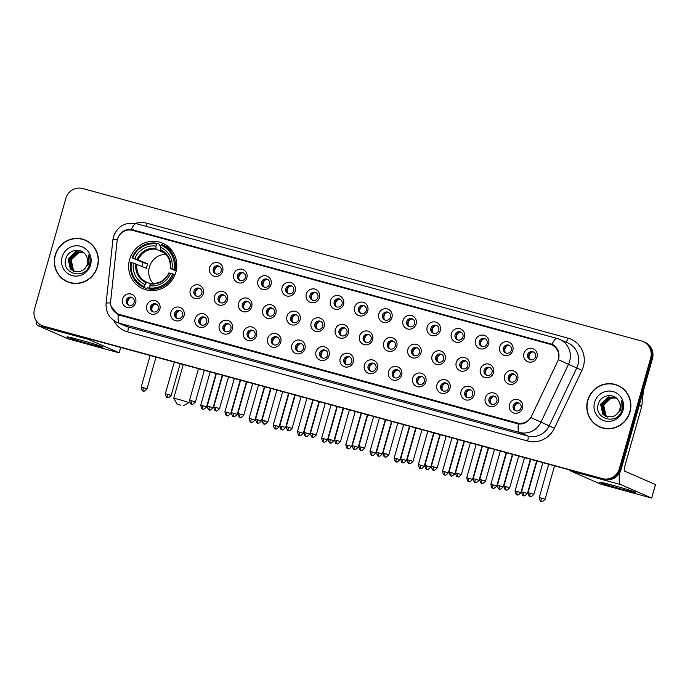 <?xml version="1.0" encoding="UTF-8"?>
<svg xmlns="http://www.w3.org/2000/svg" width="690" height="690" viewBox="0 0 690 690"><rect width="100%" height="100%" fill="white"/><g stroke="black" fill="none" stroke-linecap="round" stroke-linejoin="round"><path stroke-width="1.03" d="M129.582 259.621A24.797 23.96 -66.5 0 0 142.813 288.662A24.797 23.96 -66.5 0 0 175.846 272.24A24.797 23.96 -66.5 0 0 162.616 243.199A24.797 23.96 -66.5 0 0 129.582 259.621M159.847 309.163A7.021 6.779 113.5 0 1 151.395 314.123A7.021 6.779 113.5 0 1 146.754 305.592A7.021 6.779 113.5 0 1 155.216 300.633A7.021 6.779 113.5 0 1 159.847 309.163M150.48 306.783A4.209 4.071 -66.5 0 0 152.723 311.716A4.209 4.071 -66.5 0 0 158.338 308.93A4.209 4.071 -66.5 0 0 156.087 303.997A4.209 4.071 -66.5 0 0 150.48 306.783M184.032 315.761A7.021 6.779 113.5 0 1 175.571 320.721A7.021 6.779 113.5 0 1 170.939 312.19A7.021 6.779 113.5 0 1 179.391 307.223A7.021 6.779 113.5 0 1 184.032 315.761M174.656 313.381A4.209 4.071 -66.5 0 0 176.907 318.314A4.209 4.071 -66.5 0 0 182.514 315.528A4.209 4.071 -66.5 0 0 180.271 310.595A4.209 4.071 -66.5 0 0 174.656 313.381M208.208 322.359A7.021 6.779 113.5 0 1 199.755 327.319A7.021 6.779 113.5 0 1 195.115 318.789A7.021 6.779 113.5 0 1 203.576 313.821A7.021 6.779 113.5 0 1 208.208 322.359M198.841 319.979A4.209 4.071 -66.5 0 0 201.083 324.912A4.209 4.071 -66.5 0 0 206.698 322.127A4.209 4.071 -66.5 0 0 204.447 317.193A4.209 4.071 -66.5 0 0 198.841 319.979M232.392 328.957A7.021 6.779 113.5 0 1 223.931 333.917A7.021 6.779 113.5 0 1 219.299 325.378A7.021 6.779 113.5 0 1 227.752 320.419A7.021 6.779 113.5 0 1 232.392 328.957M223.017 326.577A4.209 4.071 -66.5 0 0 225.268 331.511A4.209 4.071 -66.5 0 0 230.874 328.716A4.209 4.071 -66.5 0 0 228.623 323.791A4.209 4.071 -66.5 0 0 223.017 326.577M256.568 335.547A7.021 6.779 113.5 0 1 248.115 340.515A7.021 6.779 113.5 0 1 243.475 331.976A7.021 6.779 113.5 0 1 251.936 327.017A7.021 6.779 113.5 0 1 256.568 335.547M247.201 333.175A4.209 4.071 -66.5 0 0 249.444 338.109A4.209 4.071 -66.5 0 0 255.05 335.314A4.209 4.071 -66.5 0 0 252.807 330.381A4.209 4.071 -66.5 0 0 247.201 333.175M280.752 342.145A7.021 6.779 113.5 0 1 272.291 347.113A7.021 6.779 113.5 0 1 267.66 338.574A7.021 6.779 113.5 0 1 276.112 333.615A7.021 6.779 113.5 0 1 280.752 342.145M271.377 339.773A4.209 4.071 -66.5 0 0 273.628 344.698A4.209 4.071 -66.5 0 0 279.234 341.912A4.209 4.071 -66.5 0 0 276.983 336.979A4.209 4.071 -66.5 0 0 271.377 339.773M304.928 348.743A7.021 6.779 113.5 0 1 296.476 353.703A7.021 6.779 113.5 0 1 291.836 345.173A7.021 6.779 113.5 0 1 300.288 340.213A7.021 6.779 113.5 0 1 304.928 348.743M295.562 346.363A4.209 4.071 -66.5 0 0 297.804 351.296A4.209 4.071 -66.5 0 0 303.41 348.51A4.209 4.071 -66.5 0 0 301.168 343.577A4.209 4.071 -66.5 0 0 295.562 346.363M329.113 355.341A7.021 6.779 113.5 0 1 320.652 360.301A7.021 6.779 113.5 0 1 316.011 351.771A7.021 6.779 113.5 0 1 324.473 346.803A7.021 6.779 113.5 0 1 329.113 355.341M319.737 352.961A4.209 4.071 -66.5 0 0 321.988 357.894A4.209 4.071 -66.5 0 0 327.595 355.109A4.209 4.071 -66.5 0 0 325.344 350.175A4.209 4.071 -66.5 0 0 319.737 352.961M353.289 361.94A7.021 6.779 113.5 0 1 344.836 366.899A7.021 6.779 113.5 0 1 340.196 358.369A7.021 6.779 113.5 0 1 348.648 353.401A7.021 6.779 113.5 0 1 353.289 361.94M343.913 359.559A4.209 4.071 -66.5 0 0 346.164 364.493A4.209 4.071 -66.5 0 0 351.771 361.707A4.209 4.071 -66.5 0 0 349.528 356.773A4.209 4.071 -66.5 0 0 343.913 359.559M377.473 368.538A7.021 6.779 113.5 0 1 369.012 373.497A7.021 6.779 113.5 0 1 364.372 364.958A7.021 6.779 113.5 0 1 372.833 359.999A7.021 6.779 113.5 0 1 377.473 368.538M368.098 366.157A4.209 4.071 -66.5 0 0 370.34 371.091A4.209 4.071 -66.5 0 0 375.955 368.296A4.209 4.071 -66.5 0 0 373.704 363.371A4.209 4.071 -66.5 0 0 368.098 366.157M401.649 375.127A7.021 6.779 113.5 0 1 393.197 380.095A7.021 6.779 113.5 0 1 388.556 371.556A7.021 6.779 113.5 0 1 397.009 366.597A7.021 6.779 113.5 0 1 401.649 375.127M392.274 372.755A4.209 4.071 -66.5 0 0 394.525 377.689A4.209 4.071 -66.5 0 0 400.131 374.894A4.209 4.071 -66.5 0 0 397.889 369.961A4.209 4.071 -66.5 0 0 392.274 372.755M425.834 381.725A7.021 6.779 113.5 0 1 417.372 386.685A7.021 6.779 113.5 0 1 412.732 378.155A7.021 6.779 113.5 0 1 421.193 373.195A7.021 6.779 113.5 0 1 425.834 381.725M416.458 379.353A4.209 4.071 -66.5 0 0 418.701 384.278A4.209 4.071 -66.5 0 0 424.315 381.492A4.209 4.071 -66.5 0 0 422.064 376.559A4.209 4.071 -66.5 0 0 416.458 379.353M450.009 388.323A7.021 6.779 113.5 0 1 441.557 393.283A7.021 6.779 113.5 0 1 436.917 384.753A7.021 6.779 113.5 0 1 445.369 379.793A7.021 6.779 113.5 0 1 450.009 388.323M440.634 385.943A4.209 4.071 -66.5 0 0 442.885 390.876A4.209 4.071 -66.5 0 0 448.491 388.091A4.209 4.071 -66.5 0 0 446.249 383.157A4.209 4.071 -66.5 0 0 440.634 385.943M474.185 394.922A7.021 6.779 113.5 0 1 465.733 399.881A7.021 6.779 113.5 0 1 461.093 391.351A7.021 6.779 113.5 0 1 469.554 386.383A7.021 6.779 113.5 0 1 474.185 394.922M464.818 392.541A4.209 4.071 -66.5 0 0 467.061 397.474A4.209 4.071 -66.5 0 0 472.676 394.689A4.209 4.071 -66.5 0 0 470.425 389.755A4.209 4.071 -66.5 0 0 464.818 392.541M498.37 401.52A7.021 6.779 113.5 0 1 489.909 406.479A7.021 6.779 113.5 0 1 485.277 397.94A7.021 6.779 113.5 0 1 493.73 392.981A7.021 6.779 113.5 0 1 498.37 401.52M488.994 399.139A4.209 4.071 -66.5 0 0 491.245 404.073A4.209 4.071 -66.5 0 0 496.852 401.287A4.209 4.071 -66.5 0 0 494.609 396.353A4.209 4.071 -66.5 0 0 488.994 399.139M522.546 408.109A7.021 6.779 113.5 0 1 514.093 413.077A7.021 6.779 113.5 0 1 509.453 404.538A7.021 6.779 113.5 0 1 517.914 399.579A7.021 6.779 113.5 0 1 522.546 408.109M513.179 405.737A4.209 4.071 -66.5 0 0 515.421 410.671A4.209 4.071 -66.5 0 0 521.036 407.876A4.209 4.071 -66.5 0 0 518.785 402.951A4.209 4.071 -66.5 0 0 513.179 405.737M135.671 302.565A7.021 6.779 113.5 0 1 127.21 307.533A7.021 6.779 113.5 0 1 122.579 298.994A7.021 6.779 113.5 0 1 131.031 294.035A7.021 6.779 113.5 0 1 135.671 302.565M126.296 300.193A4.209 4.071 -66.5 0 0 128.547 305.118A4.209 4.071 -66.5 0 0 134.153 302.332A4.209 4.071 -66.5 0 0 131.911 297.399A4.209 4.071 -66.5 0 0 126.296 300.193M203.352 293.509A7.021 6.779 113.5 0 1 194.891 298.468A7.021 6.779 113.5 0 1 190.259 289.938A7.021 6.779 113.5 0 1 198.711 284.97A7.021 6.779 113.5 0 1 203.352 293.509M193.976 291.128A4.209 4.071 -66.5 0 0 196.227 296.062A4.209 4.071 -66.5 0 0 201.834 293.276A4.209 4.071 -66.5 0 0 199.591 288.342A4.209 4.071 -66.5 0 0 193.976 291.128M227.528 300.107A7.021 6.779 113.5 0 1 219.075 305.066A7.021 6.779 113.5 0 1 214.435 296.528A7.021 6.779 113.5 0 1 222.896 291.568A7.021 6.779 113.5 0 1 227.528 300.107M218.161 297.726A4.209 4.071 -66.5 0 0 220.403 302.66A4.209 4.071 -66.5 0 0 226.018 299.865A4.209 4.071 -66.5 0 0 223.767 294.94A4.209 4.071 -66.5 0 0 218.161 297.726M251.712 306.696A7.021 6.779 113.5 0 1 243.251 311.664A7.021 6.779 113.5 0 1 238.619 303.126A7.021 6.779 113.5 0 1 247.072 298.166A7.021 6.779 113.5 0 1 251.712 306.696M242.337 304.325A4.209 4.071 -66.5 0 0 244.588 309.258A4.209 4.071 -66.5 0 0 250.194 306.464A4.209 4.071 -66.5 0 0 247.952 301.53A4.209 4.071 -66.5 0 0 242.337 304.325M275.888 313.295A7.021 6.779 113.5 0 1 267.435 318.254A7.021 6.779 113.5 0 1 262.795 309.724A7.021 6.779 113.5 0 1 271.256 304.764A7.021 6.779 113.5 0 1 275.888 313.295M266.521 310.923A4.209 4.071 -66.5 0 0 268.764 315.848A4.209 4.071 -66.5 0 0 274.379 313.062A4.209 4.071 -66.5 0 0 272.127 308.128A4.209 4.071 -66.5 0 0 266.521 310.923M300.072 319.893A7.021 6.779 113.5 0 1 291.611 324.852A7.021 6.779 113.5 0 1 286.98 316.322A7.021 6.779 113.5 0 1 295.432 311.363A7.021 6.779 113.5 0 1 300.072 319.893M290.697 317.512A4.209 4.071 -66.5 0 0 292.948 322.446A4.209 4.071 -66.5 0 0 298.554 319.66A4.209 4.071 -66.5 0 0 296.303 314.726A4.209 4.071 -66.5 0 0 290.697 317.512M324.248 326.491A7.021 6.779 113.5 0 1 315.796 331.45A7.021 6.779 113.5 0 1 311.156 322.92A7.021 6.779 113.5 0 1 319.617 317.952A7.021 6.779 113.5 0 1 324.248 326.491M314.882 324.11A4.209 4.071 -66.5 0 0 317.124 329.044A4.209 4.071 -66.5 0 0 322.73 326.258A4.209 4.071 -66.5 0 0 320.488 321.324A4.209 4.071 -66.5 0 0 314.882 324.11M348.433 333.089A7.021 6.779 113.5 0 1 339.972 338.048A7.021 6.779 113.5 0 1 335.34 329.51A7.021 6.779 113.5 0 1 343.793 324.55A7.021 6.779 113.5 0 1 348.433 333.089M339.057 330.708A4.209 4.071 -66.5 0 0 341.309 335.642A4.209 4.071 -66.5 0 0 346.915 332.856A4.209 4.071 -66.5 0 0 344.664 327.923A4.209 4.071 -66.5 0 0 339.057 330.708M372.609 339.678A7.021 6.779 113.5 0 1 364.156 344.646A7.021 6.779 113.5 0 1 359.516 336.108A7.021 6.779 113.5 0 1 367.968 331.148A7.021 6.779 113.5 0 1 372.609 339.678M363.242 337.307A4.209 4.071 -66.5 0 0 365.484 342.24A4.209 4.071 -66.5 0 0 371.091 339.446A4.209 4.071 -66.5 0 0 368.848 334.521A4.209 4.071 -66.5 0 0 363.242 337.307M396.793 346.277A7.021 6.779 113.5 0 1 388.332 351.245A7.021 6.779 113.5 0 1 383.7 342.706A7.021 6.779 113.5 0 1 392.153 337.746A7.021 6.779 113.5 0 1 396.793 346.277M387.418 343.905A4.209 4.071 -66.5 0 0 389.669 348.829A4.209 4.071 -66.5 0 0 395.275 346.044A4.209 4.071 -66.5 0 0 393.024 341.11A4.209 4.071 -66.5 0 0 387.418 343.905M420.969 352.875A7.021 6.779 113.5 0 1 412.517 357.834A7.021 6.779 113.5 0 1 407.876 349.304A7.021 6.779 113.5 0 1 416.329 344.345A7.021 6.779 113.5 0 1 420.969 352.875M411.594 350.503A4.209 4.071 -66.5 0 0 413.845 355.428A4.209 4.071 -66.5 0 0 419.451 352.642A4.209 4.071 -66.5 0 0 417.209 347.708A4.209 4.071 -66.5 0 0 411.594 350.503M445.154 359.473A7.021 6.779 113.5 0 1 436.692 364.432A7.021 6.779 113.5 0 1 432.052 355.902A7.021 6.779 113.5 0 1 440.513 350.943A7.021 6.779 113.5 0 1 445.154 359.473M435.778 357.092A4.209 4.071 -66.5 0 0 438.021 362.026A4.209 4.071 -66.5 0 0 443.636 359.24A4.209 4.071 -66.5 0 0 441.384 354.306A4.209 4.071 -66.5 0 0 435.778 357.092M469.329 366.071A7.021 6.779 113.5 0 1 460.877 371.03A7.021 6.779 113.5 0 1 456.237 362.5A7.021 6.779 113.5 0 1 464.689 357.532A7.021 6.779 113.5 0 1 469.329 366.071M459.954 363.69A4.209 4.071 -66.5 0 0 462.205 368.624A4.209 4.071 -66.5 0 0 467.811 365.838A4.209 4.071 -66.5 0 0 465.569 360.905A4.209 4.071 -66.5 0 0 459.954 363.69M493.514 372.669A7.021 6.779 113.5 0 1 485.053 377.628A7.021 6.779 113.5 0 1 480.413 369.09A7.021 6.779 113.5 0 1 488.874 364.13A7.021 6.779 113.5 0 1 493.514 372.669M484.139 370.288A4.209 4.071 -66.5 0 0 486.381 375.222A4.209 4.071 -66.5 0 0 491.996 372.428A4.209 4.071 -66.5 0 0 489.745 367.503A4.209 4.071 -66.5 0 0 484.139 370.288M517.69 379.259A7.021 6.779 113.5 0 1 509.237 384.227A7.021 6.779 113.5 0 1 504.597 375.688A7.021 6.779 113.5 0 1 513.05 370.728A7.021 6.779 113.5 0 1 517.69 379.259M508.314 376.887A4.209 4.071 -66.5 0 0 510.566 381.82A4.209 4.071 -66.5 0 0 516.172 379.026A4.209 4.071 -66.5 0 0 513.929 374.092A4.209 4.071 -66.5 0 0 508.314 376.887M222.672 271.256A7.021 6.779 113.5 0 1 214.211 276.216A7.021 6.779 113.5 0 1 209.579 267.677A7.021 6.779 113.5 0 1 218.031 262.718A7.021 6.779 113.5 0 1 222.672 271.256M213.296 268.876A4.209 4.071 -66.5 0 0 215.547 273.809A4.209 4.071 -66.5 0 0 221.154 271.015A4.209 4.071 -66.5 0 0 218.911 266.09A4.209 4.071 -66.5 0 0 213.296 268.876M246.847 277.846A7.021 6.779 113.5 0 1 238.395 282.814A7.021 6.779 113.5 0 1 233.755 274.275A7.021 6.779 113.5 0 1 242.216 269.316A7.021 6.779 113.5 0 1 246.847 277.846M237.481 275.474A4.209 4.071 -66.5 0 0 239.723 280.407A4.209 4.071 -66.5 0 0 245.338 277.613A4.209 4.071 -66.5 0 0 243.087 272.679A4.209 4.071 -66.5 0 0 237.481 275.474M271.032 284.444A7.021 6.779 113.5 0 1 262.571 289.403A7.021 6.779 113.5 0 1 257.939 280.873A7.021 6.779 113.5 0 1 266.392 275.914A7.021 6.779 113.5 0 1 271.032 284.444M261.657 282.072A4.209 4.071 -66.5 0 0 263.908 286.997A4.209 4.071 -66.5 0 0 269.514 284.211A4.209 4.071 -66.5 0 0 267.272 279.278A4.209 4.071 -66.5 0 0 261.657 282.072M295.208 291.042A7.021 6.779 113.5 0 1 286.755 296.001A7.021 6.779 113.5 0 1 282.115 287.471A7.021 6.779 113.5 0 1 290.576 282.512A7.021 6.779 113.5 0 1 295.208 291.042M285.841 288.662A4.209 4.071 -66.5 0 0 288.084 293.595A4.209 4.071 -66.5 0 0 293.699 290.809A4.209 4.071 -66.5 0 0 291.447 285.876A4.209 4.071 -66.5 0 0 285.841 288.662M319.392 297.64A7.021 6.779 113.5 0 1 310.931 302.599A7.021 6.779 113.5 0 1 306.3 294.069A7.021 6.779 113.5 0 1 314.752 289.101A7.021 6.779 113.5 0 1 319.392 297.64M310.017 295.26A4.209 4.071 -66.5 0 0 312.268 300.193A4.209 4.071 -66.5 0 0 317.874 297.407A4.209 4.071 -66.5 0 0 315.632 292.474A4.209 4.071 -66.5 0 0 310.017 295.26M343.568 304.238A7.021 6.779 113.5 0 1 335.116 309.198A7.021 6.779 113.5 0 1 330.476 300.659A7.021 6.779 113.5 0 1 338.937 295.7A7.021 6.779 113.5 0 1 343.568 304.238M334.202 301.858A4.209 4.071 -66.5 0 0 336.444 306.791A4.209 4.071 -66.5 0 0 342.059 303.997A4.209 4.071 -66.5 0 0 339.808 299.072A4.209 4.071 -66.5 0 0 334.202 301.858M367.753 310.828A7.021 6.779 113.5 0 1 359.292 315.796A7.021 6.779 113.5 0 1 354.66 307.257A7.021 6.779 113.5 0 1 363.113 302.298A7.021 6.779 113.5 0 1 367.753 310.828M358.377 308.456A4.209 4.071 -66.5 0 0 360.629 313.389A4.209 4.071 -66.5 0 0 366.235 310.595A4.209 4.071 -66.5 0 0 363.984 305.67A4.209 4.071 -66.5 0 0 358.377 308.456M391.929 317.426A7.021 6.779 113.5 0 1 383.476 322.394A7.021 6.779 113.5 0 1 378.836 313.855A7.021 6.779 113.5 0 1 387.297 308.896A7.021 6.779 113.5 0 1 391.929 317.426M382.562 315.054A4.209 4.071 -66.5 0 0 384.804 319.979A4.209 4.071 -66.5 0 0 390.411 317.193A4.209 4.071 -66.5 0 0 388.168 312.26A4.209 4.071 -66.5 0 0 382.562 315.054M416.113 324.024A7.021 6.779 113.5 0 1 407.652 328.983A7.021 6.779 113.5 0 1 403.02 320.453A7.021 6.779 113.5 0 1 411.473 315.494A7.021 6.779 113.5 0 1 416.113 324.024M406.738 321.644A4.209 4.071 -66.5 0 0 408.989 326.577A4.209 4.071 -66.5 0 0 414.595 323.791A4.209 4.071 -66.5 0 0 412.344 318.858A4.209 4.071 -66.5 0 0 406.738 321.644M440.289 330.622A7.021 6.779 113.5 0 1 431.837 335.582A7.021 6.779 113.5 0 1 427.196 327.051A7.021 6.779 113.5 0 1 435.649 322.083A7.021 6.779 113.5 0 1 440.289 330.622M430.922 328.242A4.209 4.071 -66.5 0 0 433.165 333.175A4.209 4.071 -66.5 0 0 438.771 330.389A4.209 4.071 -66.5 0 0 436.529 325.456A4.209 4.071 -66.5 0 0 430.922 328.242M464.474 337.22A7.021 6.779 113.5 0 1 456.012 342.18A7.021 6.779 113.5 0 1 451.381 333.649A7.021 6.779 113.5 0 1 459.833 328.682A7.021 6.779 113.5 0 1 464.474 337.22M455.098 334.84A4.209 4.071 -66.5 0 0 457.349 339.773A4.209 4.071 -66.5 0 0 462.956 336.987A4.209 4.071 -66.5 0 0 460.704 332.054A4.209 4.071 -66.5 0 0 455.098 334.84M488.649 343.818A7.021 6.779 113.5 0 1 480.197 348.778A7.021 6.779 113.5 0 1 475.557 340.239A7.021 6.779 113.5 0 1 484.009 335.28A7.021 6.779 113.5 0 1 488.649 343.818M479.274 341.438A4.209 4.071 -66.5 0 0 481.525 346.371A4.209 4.071 -66.5 0 0 487.131 343.577A4.209 4.071 -66.5 0 0 484.889 338.652A4.209 4.071 -66.5 0 0 479.274 341.438M512.834 350.408A7.021 6.779 113.5 0 1 504.373 355.376A7.021 6.779 113.5 0 1 499.733 346.837A7.021 6.779 113.5 0 1 508.194 341.878A7.021 6.779 113.5 0 1 512.834 350.408M503.459 348.036A4.209 4.071 -66.5 0 0 505.701 352.97A4.209 4.071 -66.5 0 0 511.316 350.175A4.209 4.071 -66.5 0 0 509.065 345.241A4.209 4.071 -66.5 0 0 503.459 348.036M537.01 357.006A7.021 6.779 113.5 0 1 528.557 361.974A7.021 6.779 113.5 0 1 523.917 353.435A7.021 6.779 113.5 0 1 532.37 348.476A7.021 6.779 113.5 0 1 537.01 357.006M527.634 354.634A4.209 4.071 -66.5 0 0 529.886 359.559A4.209 4.071 -66.5 0 0 535.492 356.773A4.209 4.071 -66.5 0 0 533.249 351.84A4.209 4.071 -66.5 0 0 527.634 354.634M153.292 311.915A4.209 4.071 113.5 0 1 156.621 304.281M177.477 318.513A4.209 4.071 113.5 0 1 180.797 310.88M201.653 325.111A4.209 4.071 113.5 0 1 204.982 317.478M225.837 331.709A4.209 4.071 113.5 0 1 229.158 324.067M250.013 338.298A4.209 4.071 113.5 0 1 253.342 330.665M274.197 344.897A4.209 4.071 113.5 0 1 277.518 337.263M298.373 351.495A4.209 4.071 113.5 0 1 301.703 343.862M322.558 358.093A4.209 4.071 113.5 0 1 325.878 350.46M346.734 364.691A4.209 4.071 113.5 0 1 350.063 357.049M370.918 371.289A4.209 4.071 113.5 0 1 374.239 363.647M395.094 377.879A4.209 4.071 113.5 0 1 398.423 370.245M419.27 384.477A4.209 4.071 113.5 0 1 422.599 376.844M443.454 391.075A4.209 4.071 113.5 0 1 446.784 383.442M467.63 397.673A4.209 4.071 113.5 0 1 470.959 390.04M491.815 404.271A4.209 4.071 113.5 0 1 495.135 396.629M515.991 410.869A4.209 4.071 113.5 0 1 519.32 403.227M129.116 305.316A4.209 4.071 113.5 0 1 132.437 297.683M196.797 296.26A4.209 4.071 113.5 0 1 200.117 288.627M220.972 302.858A4.209 4.071 113.5 0 1 224.302 295.216M245.157 309.448A4.209 4.071 113.5 0 1 248.478 301.815M269.333 316.046A4.209 4.071 113.5 0 1 272.662 308.413M293.517 322.644A4.209 4.071 113.5 0 1 296.838 315.011M317.693 329.242A4.209 4.071 113.5 0 1 321.022 321.609M341.878 335.84A4.209 4.071 113.5 0 1 345.198 328.199M366.054 342.438A4.209 4.071 113.5 0 1 369.383 334.797M390.238 349.028A4.209 4.071 113.5 0 1 393.559 341.395M414.414 355.626A4.209 4.071 113.5 0 1 417.743 347.993M438.599 362.224A4.209 4.071 113.5 0 1 441.919 354.591M462.774 368.822A4.209 4.071 113.5 0 1 466.104 361.189M486.95 375.42A4.209 4.071 113.5 0 1 490.28 367.779M511.135 382.019A4.209 4.071 113.5 0 1 514.464 374.377M216.117 274.008A4.209 4.071 113.5 0 1 219.437 266.366M240.293 280.597A4.209 4.071 113.5 0 1 243.622 272.964M264.477 287.195A4.209 4.071 113.5 0 1 267.798 279.562M288.653 293.793A4.209 4.071 113.5 0 1 291.982 286.16M312.837 300.392A4.209 4.071 113.5 0 1 316.158 292.758M337.013 306.99A4.209 4.071 113.5 0 1 340.343 299.348M361.198 313.588A4.209 4.071 113.5 0 1 364.518 305.946M385.374 320.177A4.209 4.071 113.5 0 1 388.703 312.544M409.558 326.775A4.209 4.071 113.5 0 1 412.879 319.142M433.734 333.373A4.209 4.071 113.5 0 1 437.063 325.74M457.918 339.972A4.209 4.071 113.5 0 1 461.239 332.339M482.094 346.57A4.209 4.071 113.5 0 1 485.424 338.928M506.279 353.168A4.209 4.071 113.5 0 1 509.6 345.526M530.455 359.757A4.209 4.071 113.5 0 1 533.784 352.124M117.05 241.465A12.636 12.204 113.5 0 1 117.464 239.301A12.636 12.204 113.5 0 1 132.687 230.374L549.939 344.207A12.636 12.204 113.5 0 1 551.552 344.767A12.636 12.204 113.5 0 1 557.511 361.629L531.576 416.096A12.636 12.204 113.5 0 1 517.129 422.961L119.422 314.468A12.636 12.204 113.5 0 1 117.809 313.898A12.636 12.204 113.5 0 1 110.65 301.263L117.05 241.465M55.174 255.162A22.692 21.925 -66.5 0 0 67.284 281.744A22.692 21.925 -66.5 0 0 97.514 266.711A22.692 21.925 -66.5 0 0 85.405 240.137A22.692 21.925 -66.5 0 0 55.174 255.162M63.333 279.2A22.692 21.925 -66.5 0 0 67.732 281.925M587.656 400.433A22.692 21.925 -66.5 0 0 599.765 427.007A22.692 21.925 -66.5 0 0 629.996 411.982A22.692 21.925 -66.5 0 0 617.886 385.408A22.692 21.925 -66.5 0 0 587.656 400.433M595.815 424.462A22.692 21.925 -66.5 0 0 600.214 427.196M118.128 237.558C120.655 231.797 125.045 229.089 131.281 229.442L552.034 344.224C557.279 347.001 559.556 351.521 558.848 357.8L558.391 359.637L568.491 364.329L540.917 422.228A18.716 18.087 113.5 0 1 519.51 432.414L119.543 323.291A16.37 4.166 -74.7 0 1 118.318 314.838L111.116 306.507M129.073 229.96L134.239 230.288L553.164 344.715M41.986 325.568L43.755 326.336A14.033 13.567 -66.5 0 0 45.54 326.965L604.207 479.377A14.033 13.567 -66.5 0 0 621.121 469.459L652.438 358.783L651.558 358.403A14.033 13.567 -66.5 0 0 644.063 341.964A14.033 13.567 -66.5 0 1 651.558 358.403L620.241 469.071L651.558 358.403L650.67 358.015A14.033 13.567 -66.5 0 0 643.184 341.576A14.033 13.567 -66.5 0 0 641.398 340.946L82.731 188.534A14.033 13.567 -66.5 0 0 65.817 198.461L34.5 309.129A14.033 13.567 -66.5 0 0 41.986 325.568A14.033 13.567 -66.5 0 0 43.772 326.197L602.448 478.61A14.033 13.567 -66.5 0 0 619.361 468.683L650.67 358.015M604.207 479.377L603.327 478.998A14.033 13.567 -66.5 0 0 620.241 469.071A14.033 13.567 -66.5 0 1 603.327 478.998L44.66 326.577L602.448 478.61M42.875 325.956A14.033 13.567 -66.5 0 0 44.66 326.577A14.033 13.567 -66.5 0 1 42.875 325.956M518.293 423.953A16.37 4.166 105.3 0 0 519.51 432.414L527.781 436.011A18.716 18.087 -66.5 0 0 549.188 425.834L530.877 417.562C527.833 422.306 523.641 424.436 518.293 423.953L118.318 314.838M551.931 344.181L552.034 344.224A16.37 4.166 -74.7 0 1 557.123 338.471L136.379 223.689A16.37 4.166 105.3 0 0 131.281 229.442M618.326 385.606A22.692 21.925 -66.5 0 0 613.332 384.244M85.845 240.336A22.692 21.925 -66.5 0 0 80.851 238.973M652.438 358.783A14.033 13.567 -66.5 0 0 644.952 342.344L643.184 341.576M90.243 243.07A22.46 21.701 -66.5 0 0 86.198 240.732L85.31 240.353A22.46 21.701 -66.5 0 0 55.398 255.222A22.46 21.701 -66.5 0 0 67.379 281.529A22.46 21.701 -66.5 0 0 97.299 266.651A22.46 21.701 -66.5 0 0 85.31 240.353M74.9 271.705L73.14 270.23L70.932 260.182L78.582 252.825L83.87 252.825A10.574 10.221 -66.5 0 0 72.39 257.87L71.277 260.337L73.485 270.385L75.089 271.748M74.166 271.489L71.734 269.626L69.526 259.578L77.185 252.221L83.283 252.462M74.348 271.549L72.088 269.773L69.88 259.725L77.539 252.368L83.456 252.549M83.162 270.014A10.574 10.221 -66.5 0 0 86.086 255.498C81.774 247.262 68.483 249.418 65.99 258.241C60.28 273.568 84.715 280.649 89.321 265.357L89.553 264.598C90.459 261.251 90.218 258.034 88.812 254.929L88.415 264.348L83.162 270.014L79.962 271.601L73.451 271.213L70.337 269.014L68.129 258.966L75.788 251.609L83.757 252.721M73.632 271.282L70.682 269.169L68.474 259.121L76.133 251.764L82.774 252.204M62.117 257.06A15.249 14.74 -66.5 0 0 72.2 275.603A15.249 14.74 -66.5 0 0 90.571 264.822A15.249 14.74 -66.5 0 0 80.497 246.27A15.249 14.74 -66.5 0 0 62.117 257.06M67.379 281.529L68.258 281.908A22.46 21.701 -66.5 0 0 72.726 283.288M89.381 343.93A18.716 0.673 15.8 0 1 67.008 336.884A18.716 0.673 15.8 0 1 80.558 340.084A18.716 0.673 15.8 0 1 102.957 347.053A18.716 0.673 15.8 0 1 89.381 343.93M36.096 320.496A18.716 4.761 105.3 0 0 37.734 325.551L68.5 338.954L117.498 352.409L119.197 352.806L120.638 347.45M87.458 338.402A18.716 4.761 105.3 0 0 88.363 339.368L119.129 352.763M622.725 388.332A22.46 21.701 -66.5 0 0 618.68 386.003L617.792 385.624A22.46 21.701 -66.5 0 0 587.88 400.493A22.46 21.701 -66.5 0 0 599.86 426.8A22.46 21.701 -66.5 0 0 629.78 411.921A22.46 21.701 -66.5 0 0 617.792 385.624M607.381 416.976L605.622 415.501L603.414 405.453L611.064 398.096L616.351 398.087M607.571 417.019L605.967 415.656L603.759 405.608L604.871 403.141A10.574 10.221 -66.5 0 1 616.368 398.104M606.648 416.76L604.216 414.888L602.008 404.84L609.667 397.483L615.765 397.725M606.829 416.82L604.569 415.044L602.361 404.996L610.02 397.638L615.937 397.82M615.644 415.285A10.574 10.221 -66.5 0 0 618.568 400.769C614.255 392.532 600.964 394.689 598.471 403.512C592.762 418.83 617.196 425.92 621.802 410.628L622.035 409.869C622.941 406.522 622.699 403.296 621.293 400.2L620.897 409.619L615.644 415.285L612.444 416.872L605.932 416.484L602.818 414.285L600.611 404.237L608.269 396.879L616.239 397.992M606.113 416.553L603.164 414.431L600.964 404.383L608.615 397.026L615.256 397.474M594.599 402.33A15.249 14.74 -66.5 0 0 604.682 420.874A15.249 14.74 -66.5 0 0 623.053 410.093A15.249 14.74 -66.5 0 0 612.979 391.541A15.249 14.74 -66.5 0 0 594.599 402.33M599.86 426.8L600.74 427.179A22.46 21.701 -66.5 0 0 605.208 428.559M180.883 405.237L176.959 404.012L180.883 405.237M176.959 404.012L173.733 398.234L179.512 399.579L189.034 402.563L183.264 405.789M165.911 254.282A17.31 16.724 -66.5 0 0 149.359 267.099A17.31 16.724 -66.5 0 0 153.171 283.521M147.272 287.799L148.85 288.48L147.272 287.782L146.832 288.662L144.469 287.627L144.503 286.626A22.27 21.519 -66.5 0 1 131.419 262.545L133.437 263.097A20.114 19.441 -66.5 0 0 145.098 284.547L146.754 282.21L150.558 283.875L149.463 285.738A20.114 19.441 -66.5 0 0 170.715 273.266L175.027 274.672M141.959 266.375A22.218 21.476 113.5 0 1 142.347 264.788A22.218 21.476 113.5 0 1 143.097 262.571L132.687 258.043A22.27 21.519 -66.5 0 1 156.561 244.036L155.966 246.123A20.114 19.441 -66.5 0 0 134.714 258.595L147.72 263.83A17.31 16.724 -66.5 0 0 146.936 266.038A17.31 16.724 -66.5 0 0 146.444 268.332L133.437 263.097M156.561 244.036L157.035 243.234L159.39 244.26L159.304 245.286L160.727 245.907M173.63 253.152A23.201 22.425 -66.5 0 0 164.556 245.778L162.202 244.752A23.201 22.425 -66.5 0 0 161.4 244.424L160.925 245.226A22.27 21.519 -66.5 0 1 174.009 269.316L175.105 269.652A23.201 22.425 -66.5 0 0 162.202 244.752M172.742 273.818A22.27 21.519 -66.5 0 1 148.868 287.816L148.833 288.817L151.196 289.852A23.201 22.425 -66.5 0 0 157.605 289.947M131.419 262.545L130.764 262.398A23.201 22.425 -66.5 0 0 143.667 287.299L146.03 288.325A23.201 22.425 -66.5 0 0 146.832 288.662M175.105 269.652L176.338 270.187M148.833 288.817A23.201 22.425 -66.5 0 0 173.837 274.154M143.667 287.299A23.201 22.425 -66.5 0 0 144.469 287.627M174.009 269.316L171.991 268.764A20.114 19.441 -66.5 0 0 160.33 247.313L160.925 245.226M148.868 287.816L149.463 285.738M145.098 284.547L144.503 286.626M160.33 247.313L160.58 250.47M176.157 271.015L170.24 268.436L171.991 268.764M170.715 273.266L168.972 272.93M170.24 268.436L170.499 268.436A17.992 17.388 -66.5 0 0 160.253 249.582M150.541 283.901L151.119 283.409L150.541 283.901A17.992 17.388 -66.5 0 0 169.222 272.938M135.93 263.856A17.992 17.388 -66.5 0 0 146.177 282.71L146.694 282.184A17.31 16.724 -66.5 0 0 146.754 282.21M154.293 290.128L154.957 290.421M153.611 290.542L152.387 290.007M157.035 243.234A23.201 22.425 -66.5 0 0 132.032 257.896M134.714 258.595L132.687 258.043M164.401 252.851L156.087 249.228L155.966 246.123M147.72 263.83L143.097 262.571M217.833 266.28A5.149 4.977 -66.5 0 0 214.961 272.886M242.009 272.878A5.149 4.977 -66.5 0 0 239.137 279.485M266.193 279.476A5.149 4.977 -66.5 0 0 263.321 286.074M290.369 286.074A5.149 4.977 -66.5 0 0 287.497 292.672M314.554 292.672A5.149 4.977 -66.5 0 0 311.682 299.27M338.73 299.27A5.149 4.977 -66.5 0 0 335.858 305.868M362.914 305.86A5.149 4.977 -66.5 0 0 360.033 312.466M387.09 312.458A5.149 4.977 -66.5 0 0 384.218 319.065M411.274 319.056A5.149 4.977 -66.5 0 0 408.394 325.654M435.45 325.654A5.149 4.977 -66.5 0 0 432.578 332.252M459.635 332.252A5.149 4.977 -66.5 0 0 456.754 338.85M483.811 338.85A5.149 4.977 -66.5 0 0 480.939 345.449M507.995 345.44A5.149 4.977 -66.5 0 0 505.115 352.047M532.171 352.038A5.149 4.977 -66.5 0 0 529.299 358.645M198.513 288.541A5.149 4.977 -66.5 0 0 195.641 295.139M222.689 295.13A5.149 4.977 -66.5 0 0 219.817 301.737M246.873 301.728A5.149 4.977 -66.5 0 0 244.001 308.335M271.049 308.327A5.149 4.977 -66.5 0 0 268.177 314.925M295.234 314.925A5.149 4.977 -66.5 0 0 292.353 321.523M319.41 321.523A5.149 4.977 -66.5 0 0 316.538 328.121M343.594 328.121A5.149 4.977 -66.5 0 0 340.713 334.719M367.77 334.71A5.149 4.977 -66.5 0 0 364.898 341.317M391.954 341.309A5.149 4.977 -66.5 0 0 389.074 347.915M416.13 347.907A5.149 4.977 -66.5 0 0 413.258 354.505M440.315 354.505A5.149 4.977 -66.5 0 0 437.434 361.103M464.491 361.103A5.149 4.977 -66.5 0 0 461.619 367.701M488.675 367.701A5.149 4.977 -66.5 0 0 485.795 374.299M512.851 374.291A5.149 4.977 -66.5 0 0 509.979 380.897M130.833 297.597A5.149 4.977 -66.5 0 0 127.961 304.204M621.863 489.201A18.716 0.673 15.8 0 1 599.489 482.155A18.716 0.673 15.8 0 1 613.039 485.355A18.716 0.673 15.8 0 1 635.438 492.324A18.716 0.673 15.8 0 1 621.863 489.201M569.31 469.856A18.716 4.761 105.3 0 0 570.216 470.822L600.981 484.225L651.679 498.077L655.431 484.535L624.657 471.141A4.675 1.19 -74.7 0 1 624.83 466.155L641.709 406.522L639.233 405.444M619.749 472.719A18.716 4.761 105.3 0 0 620.845 484.63L651.61 498.033M643.451 390.557L641.786 406.125A2.337 2.26 113.5 0 1 641.709 406.522M155.008 304.195A5.149 4.977 -66.5 0 0 152.136 310.793M179.193 310.793A5.149 4.977 -66.5 0 0 176.321 317.391M203.369 317.391A5.149 4.977 -66.5 0 0 200.497 323.99M227.553 323.981A5.149 4.977 -66.5 0 0 224.673 330.588M251.729 330.579A5.149 4.977 -66.5 0 0 248.857 337.186M275.914 337.177A5.149 4.977 -66.5 0 0 273.033 343.775M300.09 343.775A5.149 4.977 -66.5 0 0 297.218 350.373M324.274 350.373A5.149 4.977 -66.5 0 0 321.393 356.971M348.45 356.971A5.149 4.977 -66.5 0 0 345.578 363.57M372.635 363.561A5.149 4.977 -66.5 0 0 369.754 370.168M396.81 370.159A5.149 4.977 -66.5 0 0 393.938 376.766M420.995 376.757A5.149 4.977 -66.5 0 0 418.114 383.355M445.171 383.355A5.149 4.977 -66.5 0 0 442.299 389.954M469.347 389.954A5.149 4.977 -66.5 0 0 466.475 396.552M493.531 396.552A5.149 4.977 -66.5 0 0 490.659 403.15M517.707 403.141A5.149 4.977 -66.5 0 0 514.835 409.748M119.422 314.468L124.097 316.503M517.129 422.961L519.656 424.065M133.092 229.787L134.239 230.288M136.473 230.9A14.973 14.464 -66.5 0 0 135.585 231.159M135.223 223.413A23.391 22.606 113.5 0 1 147.168 223.319L567.922 338.109A4.675 1.19 -74.7 0 1 565.895 342.085M567.922 338.109A23.391 22.606 113.5 0 1 583.378 366.554A23.391 22.606 113.5 0 1 581.937 370.366L554.363 428.266A23.391 22.606 113.5 0 1 527.617 440.988L127.641 331.873A23.391 22.606 113.5 0 1 113.798 320.557M577.909 364.881A18.716 18.087 -66.5 0 0 567.922 342.964L559.65 339.359A18.716 18.087 113.5 0 1 569.638 361.284A18.716 18.087 113.5 0 1 568.491 364.329L576.762 367.934A18.716 18.087 -66.5 0 0 577.909 364.881M136.525 223.732A16.37 4.166 105.3 0 0 136.379 223.689C125.201 221.792 117.567 226.13 113.496 236.679L112.893 239.792A16.37 1.302 6.1 0 1 117.438 239.378M557.27 338.523A18.716 18.087 113.5 0 1 559.65 339.359L557.123 338.471M112.893 239.792L106.096 303.359A16.37 1.302 6.1 0 1 110.581 302.945M127.641 331.873A4.675 1.19 -74.7 0 0 127.814 326.896L119.543 323.291A18.716 18.087 113.5 0 1 117.162 322.454L125.433 326.06A18.716 18.087 -66.5 0 0 127.814 326.896L527.781 436.011A4.675 1.19 -74.7 0 1 527.617 440.988M43.772 326.197L45.54 326.965M619.361 468.683L621.121 469.459M554.363 428.266L549.188 425.834L576.762 367.934L581.937 370.366M147.168 223.319A4.675 1.19 -74.7 0 1 145.978 226.303M119.31 314.554A14.973 14.464 -66.5 0 0 119.612 315.278M550.344 343.62L551.491 344.12M88.363 339.368L37.734 325.551M136.965 264.201A17.31 16.724 -66.5 0 0 146.694 282.184M170.171 268.393C170.879 260.044 167.661 254.058 160.52 250.444A17.31 16.724 -66.5 0 0 160.451 250.418M155.888 248.391A17.992 17.388 -66.5 0 0 137.207 259.354M156.087 249.228A17.31 16.724 -66.5 0 0 138.242 259.699M202.938 405.755L200.721 405.237C201.471 408.273 202.101 409.506 202.61 408.929L202.851 409.006A3.045 0.776 105.3 0 1 202.826 408.998A3.045 0.776 -74.7 0 1 202.938 405.755L206.577 406.893L216.03 373.48M227.114 412.353L224.906 411.835C225.647 414.871 226.277 416.096 226.786 415.527L227.027 415.596A3.045 0.776 -74.7 0 1 227.114 412.353L230.753 413.491L240.215 380.078M227.001 415.587A3.045 0.776 105.3 0 0 227.027 415.596L227.243 415.647C227.381 416.398 228.554 415.682 230.753 413.491M251.298 418.951L249.081 418.433C249.832 421.469 250.461 422.694 250.97 422.116L251.212 422.194A3.045 0.776 -74.7 0 1 251.298 418.951L254.938 420.089L264.391 386.676M251.186 422.185A3.045 0.776 105.3 0 0 251.212 422.194L251.419 422.246C251.565 422.996 252.738 422.28 254.938 420.089M275.474 425.549L273.266 425.031C274.008 428.067 274.637 429.292 275.146 428.714L275.388 428.792A3.045 0.776 105.3 0 1 275.362 428.783A3.045 0.776 -74.7 0 1 275.474 425.549L279.114 426.687L288.575 393.265M299.65 432.147L297.442 431.63C298.192 434.657 298.813 435.89 299.331 435.312L299.572 435.39A3.045 0.776 105.3 0 1 299.546 435.381A3.045 0.776 -74.7 0 1 299.65 432.147L303.298 433.286L312.751 399.864M323.834 438.737L321.626 438.228C322.368 441.255 322.998 442.488 323.507 441.911L323.748 441.988A3.045 0.776 -74.7 0 1 323.834 438.737L327.474 439.884L336.936 406.462M323.722 441.98A3.045 0.776 105.3 0 0 323.748 441.988L323.964 442.031C324.102 442.79 325.275 442.066 327.474 439.884M348.01 445.335L345.802 444.817C346.553 447.853 347.173 449.087 347.691 448.509L347.933 448.586A3.045 0.776 105.3 0 1 347.907 448.569A3.045 0.776 -74.7 0 1 348.01 445.335L351.659 446.473L361.112 413.06M372.195 451.933L369.987 451.415C370.728 454.451 371.358 455.676 371.867 455.107L372.108 455.176A3.045 0.776 105.3 0 1 372.082 455.167A3.045 0.776 -74.7 0 1 372.195 451.933L375.834 453.071L385.296 419.658M396.371 458.531L394.163 458.013C394.913 461.049 395.534 462.274 396.051 461.696L396.293 461.774A3.045 0.776 -74.7 0 1 396.371 458.531L400.019 459.669L409.472 426.248M396.267 461.765A3.045 0.776 105.3 0 0 396.293 461.774L396.5 461.826C396.638 462.576 397.811 461.86 400.019 459.669M420.555 465.129L418.347 464.611C419.089 467.648 419.718 468.872 420.227 468.294L420.469 468.372A3.045 0.776 105.3 0 1 420.443 468.363A3.045 0.776 -74.7 0 1 420.555 465.129L424.195 466.268L433.656 432.846M444.731 471.727L442.523 471.21C443.265 474.237 443.894 475.47 444.412 474.893L444.653 474.97A3.045 0.776 105.3 0 1 444.619 474.962A3.045 0.776 -74.7 0 1 444.731 471.727L448.379 472.866L457.832 439.444M468.915 478.317L466.707 477.808C467.449 480.835 468.079 482.068 468.588 481.491L468.829 481.568A3.045 0.776 -74.7 0 1 468.915 478.317L472.555 479.464L482.017 446.042M468.803 481.56A3.045 0.776 105.3 0 0 468.829 481.568L469.036 481.611C469.183 482.37 470.356 481.646 472.555 479.464M493.091 484.915L490.883 484.397C491.625 487.433 492.255 488.658 492.772 488.089L493.014 488.166A3.045 0.776 105.3 0 1 492.979 488.149A3.045 0.776 -74.7 0 1 493.091 484.915L496.74 486.053L506.193 452.64M517.276 491.513L515.068 490.995C515.809 494.031 516.439 495.256 516.948 494.678L517.19 494.756A3.045 0.776 105.3 0 1 517.164 494.747A3.045 0.776 -74.7 0 1 517.276 491.513L520.916 492.651L530.369 459.238M541.452 498.111L539.244 497.594C539.985 500.63 540.615 501.854 541.133 501.276L541.374 501.354A3.045 0.776 105.3 0 1 541.34 501.345A3.045 0.776 -74.7 0 1 541.452 498.111L545.1 499.25L554.553 465.828M209.424 406.617L207.216 406.099C207.957 409.136 208.587 410.36 209.096 409.782L209.337 409.86A3.045 0.776 -74.7 0 1 209.424 406.617L213.063 407.756L222.284 375.179M209.312 409.851A3.045 0.776 105.3 0 0 209.337 409.86L209.544 409.912C209.691 410.662 210.864 409.946 213.063 407.756M233.599 413.215L231.391 412.698C232.133 415.725 232.763 416.958 233.28 416.381L233.522 416.458A3.045 0.776 105.3 0 1 233.487 416.45A3.045 0.776 -74.7 0 1 233.599 413.215L237.248 414.354L246.459 381.777M257.784 419.805L255.576 419.296C256.318 422.323 256.947 423.557 257.456 422.979L257.698 423.056A3.045 0.776 105.3 0 1 257.672 423.048A3.045 0.776 -74.7 0 1 257.784 419.805L261.424 420.952L270.644 388.375M281.96 426.403L279.752 425.885C280.494 428.921 281.123 430.155 281.641 429.577L281.874 429.654A3.045 0.776 -74.7 0 1 281.96 426.403L285.608 427.541L294.82 394.973M281.848 429.646A3.045 0.776 105.3 0 0 281.874 429.654L282.089 429.697C282.227 430.457 283.4 429.732 285.608 427.541M306.144 433.001L303.928 432.483C304.678 435.519 305.308 436.744 305.817 436.175L306.058 436.244A3.045 0.776 105.3 0 1 306.032 436.235A3.045 0.776 -74.7 0 1 306.144 433.001L309.784 434.139L319.004 401.571M330.32 439.599L328.112 439.082C328.854 442.118 329.484 443.342 329.993 442.764L330.234 442.842A3.045 0.776 105.3 0 1 330.208 442.833A3.045 0.776 -74.7 0 1 330.32 439.599L333.96 440.738L343.18 408.17M354.505 446.197L352.288 445.68C353.038 448.716 353.668 449.94 354.177 449.363L354.419 449.44A3.045 0.776 -74.7 0 1 354.505 446.197L358.145 447.336L367.365 414.759M354.393 449.432A3.045 0.776 105.3 0 0 354.419 449.44L354.626 449.492C354.772 450.242 355.945 449.526 358.145 447.336M378.681 452.795L376.473 452.278C377.214 455.305 377.844 456.539 378.353 455.961L378.594 456.038A3.045 0.776 105.3 0 1 378.569 456.03A3.045 0.776 -74.7 0 1 378.681 452.795L382.32 453.934L391.541 421.357M402.865 459.385L400.649 458.876C401.399 461.903 402.029 463.137 402.537 462.559L402.779 462.636A3.045 0.776 105.3 0 1 402.753 462.628A3.045 0.776 -74.7 0 1 402.865 459.385L406.505 460.532L415.725 427.955M427.041 465.983L424.833 465.465C425.575 468.501 426.204 469.735 426.713 469.157L426.955 469.234A3.045 0.776 105.3 0 1 426.929 469.217A3.045 0.776 -74.7 0 1 427.041 465.983L430.681 467.121L439.901 434.553M451.217 472.581L449.009 472.064C449.759 475.1 450.38 476.324 450.898 475.755L451.139 475.824A3.045 0.776 105.3 0 1 451.113 475.815A3.045 0.776 -74.7 0 1 451.217 472.581L454.865 473.72L464.077 441.152M475.401 479.179L473.193 478.662C473.935 481.698 474.565 482.922 475.074 482.345L475.315 482.422A3.045 0.776 105.3 0 1 475.289 482.414A3.045 0.776 -74.7 0 1 475.401 479.179L479.041 480.318L488.261 447.75M499.577 485.777L497.369 485.26C498.12 488.296 498.741 489.52 499.258 488.943L499.5 489.02A3.045 0.776 105.3 0 1 499.474 489.012A3.045 0.776 -74.7 0 1 499.577 485.777L503.226 486.916L512.437 454.339M523.762 492.375L521.554 491.858C522.295 494.885 522.925 496.119 523.434 495.541L523.675 495.618A3.045 0.776 105.3 0 1 523.65 495.61A3.045 0.776 -74.7 0 1 523.762 492.375L527.402 493.514L536.622 460.937M143.365 387.685L141.157 387.168C141.907 390.204 142.528 391.428 143.046 390.851L143.287 390.928A3.045 0.776 105.3 0 1 143.261 390.92A3.045 0.776 -74.7 0 1 143.365 387.685L147.013 388.824L155.992 357.101M620.845 484.63L570.216 470.822M639.345 405.065L641.786 406.125M167.549 394.283L165.341 393.766C166.083 396.802 166.713 398.027 167.221 397.449L167.463 397.526A3.045 0.776 -74.7 0 1 167.549 394.283L171.189 395.422L180.168 363.69M167.437 397.518A3.045 0.776 105.3 0 0 167.463 397.526L167.679 397.578C167.817 398.328 168.99 397.613 171.189 395.422M191.725 400.873L189.517 400.364C190.268 403.391 190.888 404.625 191.406 404.047L191.648 404.124A3.045 0.776 105.3 0 1 191.622 404.116A3.045 0.776 -74.7 0 1 191.725 400.873L195.374 402.02L204.352 370.288M215.91 407.471L213.702 406.953C214.443 409.989 215.073 411.223 215.582 410.645L215.823 410.723A3.045 0.776 105.3 0 1 215.798 410.714A3.045 0.776 -74.7 0 1 215.91 407.471L219.549 408.609L228.528 376.887M240.086 414.069L237.878 413.552C238.628 416.588 239.249 417.812 239.766 417.243L240.008 417.312A3.045 0.776 -74.7 0 1 240.086 414.069L243.734 415.207L252.713 383.485M239.982 417.303A3.045 0.776 105.3 0 0 240.008 417.312L240.215 417.364C240.353 418.114 241.526 417.398 243.734 415.207M264.27 420.667L262.062 420.15C262.804 423.186 263.433 424.41 263.942 423.832L264.184 423.91A3.045 0.776 105.3 0 1 264.158 423.902A3.045 0.776 -74.7 0 1 264.27 420.667L267.91 421.806L276.888 390.083M288.446 427.265L286.238 426.748C286.98 429.784 287.609 431.009 288.127 430.431L288.368 430.508A3.045 0.776 105.3 0 1 288.334 430.5A3.045 0.776 -74.7 0 1 288.446 427.265L292.094 428.404L301.073 396.681M312.63 433.863L310.422 433.346C311.164 436.373 311.794 437.607 312.303 437.029L312.544 437.106A3.045 0.776 -74.7 0 1 312.63 433.863L316.27 435.002L325.249 403.271M312.518 437.098A3.045 0.776 105.3 0 0 312.544 437.106L312.751 437.158C312.898 437.909 314.071 437.193 316.27 435.002M336.806 440.453L334.598 439.944C335.34 442.971 335.97 444.205 336.487 443.627L336.729 443.705A3.045 0.776 105.3 0 1 336.694 443.696A3.045 0.776 -74.7 0 1 336.806 440.453L340.455 441.6L349.425 409.869M360.991 447.051L358.783 446.534C359.524 449.57 360.154 450.803 360.663 450.225L360.905 450.303A3.045 0.776 105.3 0 1 360.879 450.285A3.045 0.776 -74.7 0 1 360.991 447.051L364.63 448.19L373.609 416.467M385.167 453.649L382.959 453.132C383.7 456.168 384.33 457.392 384.848 456.823L385.089 456.892A3.045 0.776 105.3 0 1 385.055 456.884A3.045 0.776 -74.7 0 1 385.167 453.649L388.815 454.788L397.785 423.065M409.351 460.247L407.143 459.73C407.885 462.766 408.514 463.991 409.023 463.413L409.265 463.49A3.045 0.776 105.3 0 1 409.239 463.482A3.045 0.776 -74.7 0 1 409.351 460.247L412.991 461.386L421.97 429.663M433.527 466.845L431.319 466.328C432.061 469.364 432.69 470.589 433.208 470.011L433.441 470.088A3.045 0.776 105.3 0 1 433.415 470.08A3.045 0.776 -74.7 0 1 433.527 466.845L437.167 467.984L446.145 436.261M457.712 473.443L455.495 472.926C456.245 475.953 456.875 477.187 457.384 476.609L457.625 476.686A3.045 0.776 105.3 0 1 457.599 476.678A3.045 0.776 -74.7 0 1 457.712 473.443L461.351 474.582L470.33 442.851M481.887 480.033L479.679 479.524C480.421 482.552 481.051 483.785 481.56 483.207L481.801 483.285A3.045 0.776 105.3 0 1 481.775 483.276A3.045 0.776 -74.7 0 1 481.887 480.033L485.527 481.18L494.506 449.449M506.072 486.631L503.855 486.114C504.606 489.15 505.235 490.383 505.744 489.805L505.986 489.883A3.045 0.776 105.3 0 1 505.96 489.866A3.045 0.776 -74.7 0 1 506.072 486.631L509.712 487.77L518.69 456.047M530.248 493.229L528.04 492.712C528.782 495.748 529.411 496.973 529.92 496.403L530.161 496.472A3.045 0.776 105.3 0 1 530.136 496.464A3.045 0.776 -74.7 0 1 530.248 493.229L533.888 494.368L542.866 462.645M117.809 313.898L123.277 316.279M551.552 344.767L555.234 346.38M106.096 303.359C105.622 312.122 109.313 318.487 117.162 322.454M119.499 314.631L119.767 315.321M135.801 231.219L136.68 230.96M120.707 347.475L119.197 352.806M189.405 401.261L189.034 402.563M171.336 249.797L170.085 249.254M168.903 272.886C165.091 280.451 159.149 283.952 151.076 283.392M153.585 290.55L152.343 290.007M183.264 364.536L173.733 398.234M200.721 405.237L210.165 371.876M206.577 406.893C204.378 409.084 203.205 409.808 203.058 409.049L202.851 409.006M224.906 411.835L234.35 378.474M249.081 418.433L258.526 385.072M273.266 425.031L282.702 391.67M279.114 426.687C276.914 428.878 275.741 429.594 275.603 428.844L275.388 428.792M297.442 431.63L306.886 398.268M303.298 433.286C301.09 435.476 299.926 436.192 299.779 435.442L299.572 435.39M321.626 438.228L331.062 404.858M345.802 444.817L355.247 411.456M351.659 446.473C349.451 448.664 348.286 449.38 348.139 448.629L347.933 448.586M369.987 451.415L379.422 418.054M375.834 453.071C373.635 455.262 372.462 455.978 372.315 455.227L372.108 455.176M394.163 458.013L403.607 424.652M418.347 464.611L427.783 431.25M424.195 466.268C421.995 468.458 420.822 469.174 420.676 468.424L420.469 468.372M442.523 471.21L451.967 437.848M448.379 472.866C446.171 475.056 444.998 475.772 444.86 475.022L444.653 474.97M466.707 477.808L476.143 444.438M490.883 484.397L500.328 451.036M496.74 486.053C494.532 488.244 493.359 488.96 493.221 488.209L493.014 488.166M515.068 490.995L524.504 457.634M520.916 492.651C518.716 494.842 517.543 495.558 517.397 494.808L517.19 494.756M539.244 497.594L548.688 464.232M545.1 499.25C542.892 501.44 541.719 502.156 541.581 501.406L541.374 501.354M207.216 406.099L216.41 373.583M231.391 412.698L240.594 380.181M237.248 414.354C235.04 416.544 233.867 417.26 233.729 416.51L233.522 416.458M255.576 419.296L264.77 386.78M261.424 420.952C259.224 423.134 258.051 423.858 257.905 423.099L257.698 423.056M279.752 425.885L288.955 393.369M303.928 432.483L313.131 399.967M309.784 434.139C307.585 436.33 306.412 437.046 306.265 436.296L306.058 436.244M328.112 439.082L337.315 406.565M333.96 440.738C331.761 442.928 330.588 443.644 330.45 442.894L330.234 442.842M352.288 445.68L361.491 413.163M376.473 452.278L385.676 419.762M382.32 453.934C380.121 456.125 378.948 456.84 378.81 456.09L378.594 456.038M400.649 458.876L409.851 426.351M406.505 460.532C404.305 462.714 403.132 463.439 402.986 462.68L402.779 462.636M424.833 465.465L434.036 432.949M430.681 467.121C428.481 469.312 427.308 470.028 427.17 469.278L426.955 469.234M449.009 472.064L458.212 439.547M454.865 473.72C452.657 475.91 451.493 476.626 451.346 475.876L451.139 475.824M473.193 478.662L482.396 446.145M479.041 480.318C476.842 482.508 475.669 483.224 475.522 482.474L475.315 482.422M497.369 485.26L506.572 452.743M503.226 486.916C501.018 489.107 499.845 489.822 499.707 489.072L499.5 489.02M521.554 491.858L530.757 459.342M527.402 493.514C525.202 495.705 524.029 496.421 523.883 495.67L523.675 495.618M141.157 387.168L150.118 355.497M147.013 388.824C144.814 391.014 143.641 391.73 143.494 390.98L143.287 390.928M655.5 484.578L651.679 498.077M165.341 393.766L174.303 362.095M189.517 400.364L198.479 368.693M195.374 402.02C193.166 404.202 192.001 404.927 191.855 404.176L191.648 404.124M213.702 406.953L222.663 375.291M219.549 408.609C217.35 410.8 216.177 411.525 216.03 410.766L215.823 410.723M237.878 413.552L246.839 381.88M262.062 420.15L271.023 388.479M267.91 421.806C265.71 423.996 264.537 424.712 264.391 423.962L264.184 423.91M286.238 426.748L295.199 395.077M292.094 428.404C289.886 430.595 288.713 431.31 288.575 430.56L288.368 430.508M310.422 433.346L319.384 401.675M334.598 439.944L343.56 408.273M340.455 441.6C338.247 443.782 337.074 444.507 336.936 443.748L336.729 443.705M358.783 446.534L367.744 414.863M364.63 448.19C362.431 450.38 361.258 451.096 361.112 450.346L360.905 450.303M382.959 453.132L391.92 421.461M388.815 454.788C386.607 456.978 385.434 457.694 385.296 456.944L385.089 456.892M407.143 459.73L416.105 428.059M412.991 461.386C410.791 463.577 409.619 464.292 409.472 463.542L409.265 463.49M431.319 466.328L440.28 434.657M437.167 467.984C434.967 470.175 433.794 470.891 433.656 470.14L433.441 470.088M455.495 472.926L464.465 441.255M461.351 474.582C459.152 476.773 457.979 477.489 457.832 476.738L457.625 476.686M479.679 479.524L488.641 447.853M485.527 481.18C483.328 483.362 482.155 484.087 482.017 483.328L481.801 483.285M503.855 486.114L512.817 454.443M509.712 487.77C507.512 489.96 506.339 490.676 506.193 489.926L505.986 489.883M528.04 492.712L537.001 461.041M533.888 494.368C531.688 496.559 530.515 497.274 530.377 496.524L530.161 496.472"/></g></svg>
